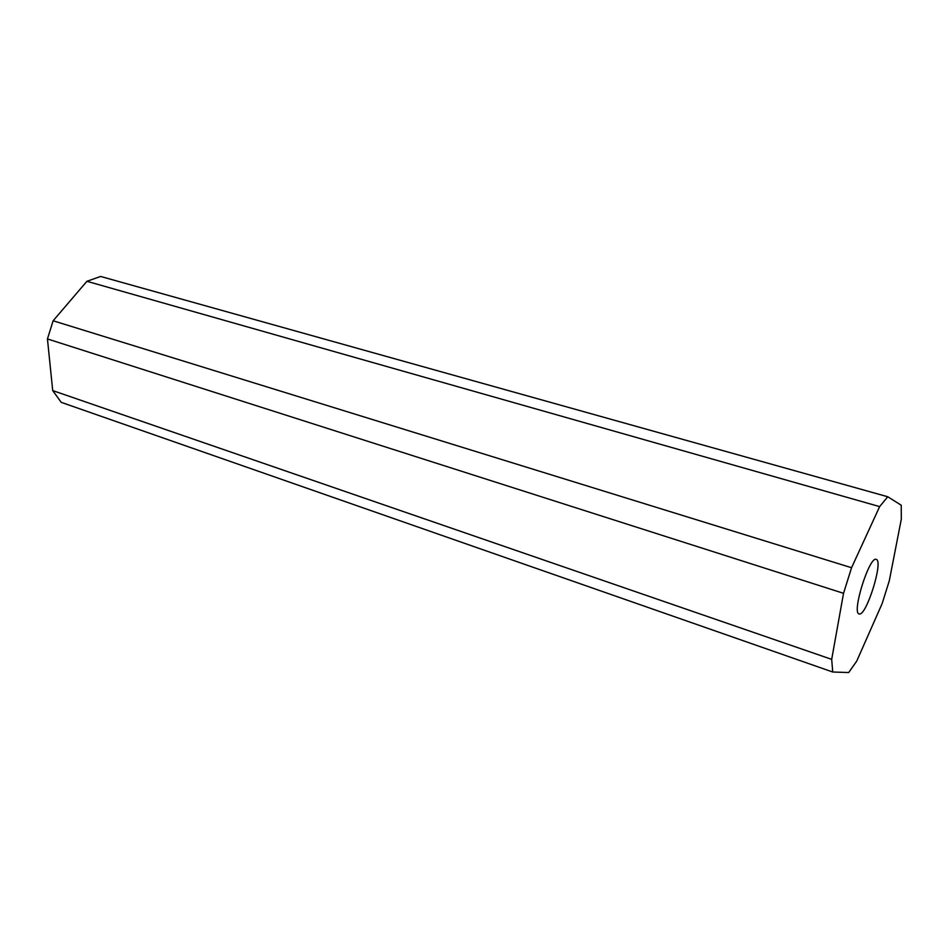 <?xml version="1.0" encoding="UTF-8"?>
<svg xmlns="http://www.w3.org/2000/svg" width="949" height="949" viewBox="0 0 949 949"><rect width="100%" height="100%" fill="white"/><g stroke="black" fill="none" stroke-linecap="round" stroke-linejoin="round"><path stroke-width="1.42" d="M859.225 613.932C866.2 616.636 883.626 561.108 876.33 559.447L876.224 559.412C869.486 555.687 851.443 613.101 859.106 613.896L859.225 613.932M887.754 496.754L100.63 276.456L86.905 281.295L53.132 320.774L47.45 338.947L52.705 390.585L61.234 402.352L832.736 672.011L848.703 672.544L856.745 661.085L882.167 603.517L889.284 580.824L901.313 519.15L901.23 505.212L887.754 496.754L879.64 506.612L86.905 281.295M879.64 506.612L851.561 567.727L53.132 320.774M851.561 567.727L843.531 593.315L47.45 338.947M843.531 593.315L831.692 659.365L52.705 390.585M831.692 659.365L832.736 672.011"/></g></svg>
